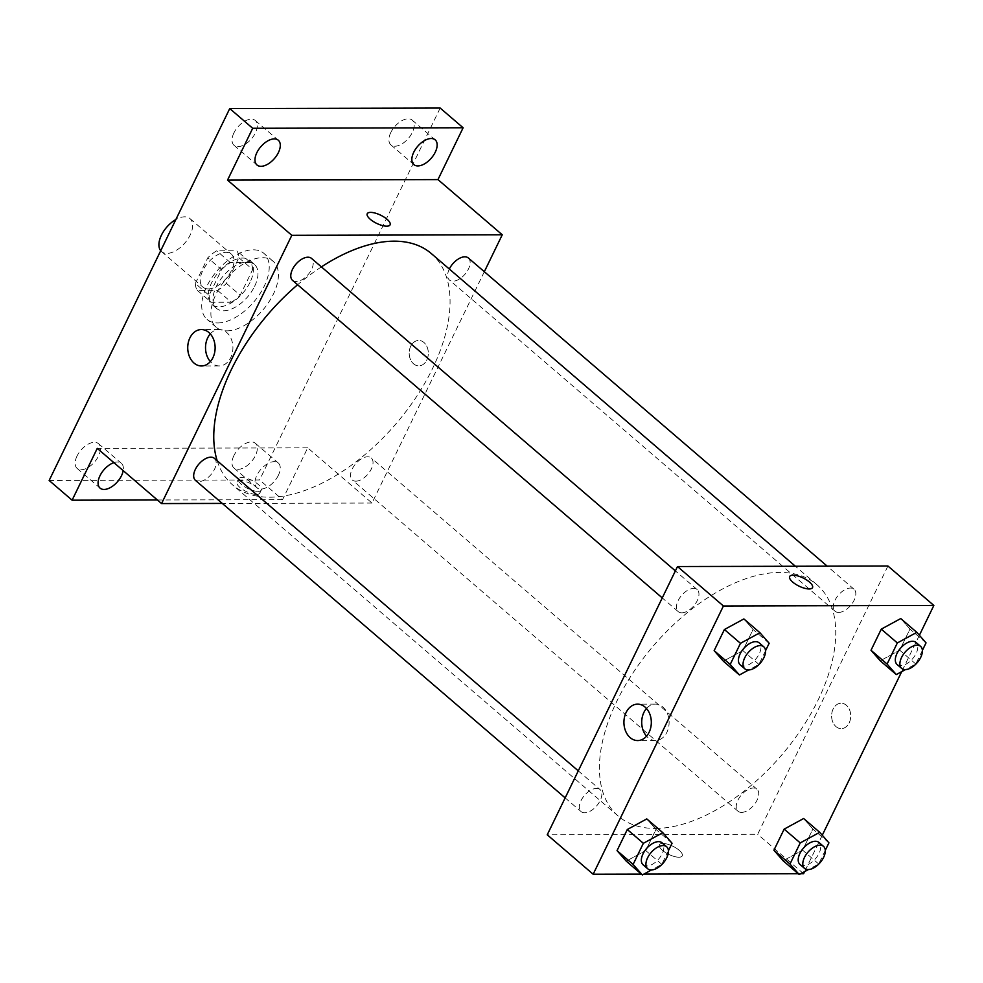 <?xml version="1.0" encoding="UTF-8"?>
<svg xmlns="http://www.w3.org/2000/svg" width="983" height="983" viewBox="0 0 983 983"><rect width="100%" height="100%" fill="white"/><g stroke="black" fill="none" stroke-linecap="round" stroke-linejoin="round"><path stroke-width="0.74" stroke-dasharray="4.92 3.69" d="M160.708 250.714A21.786 12.029 130.7 0 0 161.593 251.636A21.786 12.029 130.7 0 0 166.901 253.405A21.786 12.029 130.7 0 0 187.827 239.115A21.786 12.029 130.7 0 0 189.977 218.595A21.786 12.029 130.7 0 0 175.846 219.541M208.236 288.891A21.786 12.029 130.7 0 0 229.15 274.601A21.786 12.029 130.7 0 0 231.3 254.081A21.786 12.029 130.7 0 0 207.978 262.768A21.786 12.029 130.7 0 0 202.916 287.122A21.786 12.029 130.7 0 0 208.236 288.891M195.334 283.473L207.794 257.804A28.114 15.531 130.7 0 1 216.665 250.812L236.805 250.763A28.114 15.531 130.7 0 1 238.881 257.73L226.422 283.399A28.114 15.531 130.7 0 1 217.55 290.39L197.423 290.44A28.114 15.531 130.7 0 1 195.334 283.473L209.109 295.305L221.568 269.637L207.794 257.804M238.881 257.73L252.656 269.563L240.196 295.232L226.422 283.399M217.55 290.39L231.337 302.223L211.198 302.272L197.423 290.44M231.337 302.223A28.114 15.531 130.7 0 0 240.196 295.232M252.656 269.563A28.114 15.531 130.7 0 0 250.579 262.596L236.805 250.763M221.568 269.637A28.114 15.531 130.7 0 1 230.44 262.645L250.579 262.596M209.109 295.305A28.114 15.531 130.7 0 0 211.198 302.272M250.014 282.391A29.048 16.047 -49.3 0 1 211.959 304.472A29.048 16.047 -49.3 0 1 218.718 271.984A29.048 16.047 -49.3 0 1 249.805 260.397A29.048 16.047 -49.3 0 1 250.014 282.391M254.609 286.323A29.048 16.047 130.7 0 0 254.4 264.341A29.048 16.047 130.7 0 0 223.301 275.928A29.048 16.047 130.7 0 0 216.555 308.404A29.048 16.047 130.7 0 0 223.632 310.763A29.048 16.047 130.7 0 0 254.609 286.323M230.44 262.645L216.665 250.812M217.71 322.952A43.559 24.071 130.7 0 0 259.549 294.372A43.559 24.071 130.7 0 0 263.862 253.331A43.559 24.071 130.7 0 0 217.218 270.694A43.559 24.071 130.7 0 0 207.094 319.426A43.559 24.071 130.7 0 0 217.71 322.952M226.901 330.841A43.559 24.071 130.7 0 0 268.728 302.26A43.559 24.071 130.7 0 0 273.041 261.208A43.559 24.071 130.7 0 0 226.397 278.582A43.559 24.071 130.7 0 0 216.272 327.314A43.559 24.071 130.7 0 0 226.901 330.841M233.917 132.914A16.342 9.019 130.7 0 0 234.028 145.287A16.342 9.019 130.7 0 0 251.525 138.775A16.342 9.019 130.7 0 0 255.322 120.504A16.342 9.019 130.7 0 0 233.917 132.914M77.018 456.051A16.342 9.019 130.7 0 0 77.129 468.412A16.342 9.019 130.7 0 0 94.626 461.899A16.342 9.019 130.7 0 0 98.423 443.628A16.342 9.019 130.7 0 0 77.018 456.051M233.88 455.657A16.342 9.019 130.7 0 0 234.003 468.031A16.342 9.019 130.7 0 0 251.488 461.519A16.342 9.019 130.7 0 0 255.285 443.235A16.342 9.019 130.7 0 0 233.88 455.657M390.792 132.533A16.342 9.019 130.7 0 0 390.902 144.894A16.342 9.019 130.7 0 0 408.4 138.382A16.342 9.019 130.7 0 0 412.196 120.11A16.342 9.019 130.7 0 0 390.792 132.533M440.175 108.056L259.586 479.95L49.15 480.478M484.324 271.713L371.992 503.05L307.704 447.843L282.539 499.671L259.586 479.95M413.573 363.821A12.705 9.56 -90.1 0 0 418.783 365.86A12.705 9.56 -90.1 0 0 428.318 353.13A12.705 9.56 -90.1 0 0 418.721 340.45A12.705 9.56 -90.1 0 0 409.579 349.567A12.705 9.56 -90.1 0 0 413.573 363.821A12.705 9.56 -90.1 0 0 418.783 365.86A12.705 9.56 -90.1 0 0 428.305 353.13A12.705 9.56 -90.1 0 0 418.721 340.45A12.705 9.56 -90.1 0 0 409.567 349.567A12.705 9.56 -90.1 0 0 413.573 363.821M278.361 475.317A16.342 9.019 -49.3 0 1 256.956 487.74A16.342 9.019 -49.3 0 1 256.846 475.379A16.342 9.019 -49.3 0 1 278.25 462.956A16.342 9.019 -49.3 0 1 278.361 475.317M113.893 462.649A16.342 9.019 -49.3 0 1 121.376 463.337A16.342 9.019 -49.3 0 1 123.194 470.636M307.704 447.843L97.268 448.371M282.539 499.671L157.366 499.978M217.194 460.769A152.476 84.231 130.7 0 0 232.553 484.852A152.476 84.231 130.7 0 0 269.735 497.214A152.476 84.231 130.7 0 0 416.141 397.193A152.476 84.231 130.7 0 0 431.242 253.503M321.392 266.897A152.476 84.231 130.7 0 0 297.616 284.751M371.992 503.05L222.281 503.419M292.553 280.401A14.524 8.024 130.7 0 0 296.092 281.58A14.524 8.024 130.7 0 0 310.038 272.058A14.524 8.024 130.7 0 0 311.476 258.369M355.858 481.166A14.524 8.024 130.7 0 0 369.805 471.643A14.524 8.024 130.7 0 0 371.242 457.955A14.524 8.024 130.7 0 0 355.699 463.755A14.524 8.024 130.7 0 0 352.319 479.999A14.524 8.024 130.7 0 0 355.858 481.166M449.317 269.035A14.524 8.024 130.7 0 0 449.428 280.02A14.524 8.024 130.7 0 0 452.966 281.199A14.524 8.024 130.7 0 0 466.913 271.677A14.524 8.024 130.7 0 0 468.35 257.988M214.38 458.348A14.524 8.024 -49.3 0 1 211.001 474.592A14.524 8.024 -49.3 0 1 195.457 480.38M256.44 494.437A12.705 4.559 25.9 0 0 259.831 493.085A12.705 4.559 25.9 0 0 250.395 483.439A12.705 4.559 25.9 0 0 236.977 481.989A12.705 4.559 25.9 0 0 242.948 489.706A12.705 4.559 25.9 0 0 256.44 494.437M257.927 491.365A12.705 4.559 25.9 0 0 261.331 490.013A12.705 4.559 25.9 0 0 251.881 480.368A12.705 4.559 25.9 0 0 238.464 478.918A12.705 4.559 25.9 0 0 244.448 486.634A12.705 4.559 25.9 0 0 257.927 491.365M390.091 224.837L390.091 224.837A12.705 4.559 -154.1 0 1 376.673 223.387A12.705 4.559 -154.1 0 1 367.237 213.741A12.705 4.559 -154.1 0 1 367.237 213.729L367.237 213.729M210.288 333.888A18.21 13.701 89.9 0 1 219.172 329.502A18.21 13.701 89.9 0 1 232.922 347.675A18.21 13.701 89.9 0 1 219.27 365.922A18.21 13.701 89.9 0 1 211.8 362.997A18.21 13.701 89.9 0 1 210.362 361.584M655.415 828.448A152.476 84.231 130.7 0 0 801.833 728.415A152.476 84.231 130.7 0 0 816.934 584.738A152.476 84.231 130.7 0 0 653.683 645.536A152.476 84.231 130.7 0 0 618.246 816.087A152.476 84.231 130.7 0 0 655.415 828.448M596.521 788.403A14.524 8.024 -49.3 0 1 600.06 789.582A14.524 8.024 -49.3 0 1 596.693 805.827A14.524 8.024 -49.3 0 1 581.137 811.614A14.524 8.024 -49.3 0 1 582.575 797.926A14.524 8.024 -49.3 0 1 596.521 788.403M838.659 612.434A14.524 8.024 130.7 0 0 852.593 602.898A14.524 8.024 130.7 0 0 854.03 589.222A14.524 8.024 130.7 0 0 838.487 595.01A14.524 8.024 130.7 0 0 835.108 611.254A14.524 8.024 130.7 0 0 838.659 612.434M741.551 812.4A14.524 8.024 130.7 0 0 755.497 802.878A14.524 8.024 130.7 0 0 756.935 789.189A14.524 8.024 130.7 0 0 741.391 794.977A14.524 8.024 130.7 0 0 738.012 811.221A14.524 8.024 130.7 0 0 741.551 812.4M681.784 612.814A14.524 8.024 130.7 0 0 695.731 603.292A14.524 8.024 130.7 0 0 697.168 589.603A14.524 8.024 130.7 0 0 681.612 595.391A14.524 8.024 130.7 0 0 678.245 611.635A14.524 8.024 130.7 0 0 681.784 612.814M887.932 566.024L757.672 834.284L547.236 834.8M919.375 635.276L901.706 671.647M822.267 835.243L804.61 871.614M803.59 873.715L757.672 834.284M835.992 726.597A12.705 9.56 -90.1 0 0 841.202 728.636A12.705 9.56 -90.1 0 0 850.737 715.907A12.705 9.56 -90.1 0 0 841.141 703.226A12.705 9.56 -90.1 0 0 831.999 712.343A12.705 9.56 -90.1 0 0 835.992 726.597A12.705 9.56 -90.1 0 0 841.202 728.636A12.705 9.56 -90.1 0 0 850.725 715.907A12.705 9.56 -90.1 0 0 841.141 703.226A12.705 9.56 -90.1 0 0 831.987 712.343A12.705 9.56 -90.1 0 0 835.992 726.597M743.873 618.934L753.089 629.464L742.841 650.574L723.365 661.178L742.841 650.574L753.089 629.464L743.873 618.934M803.639 818.52L812.867 829.05L802.607 850.16L783.132 860.764L802.607 850.16L812.867 829.05L803.639 818.52M800.74 873.727L798.233 873.727M643.877 874.108L641.358 874.12M900.747 618.553L909.963 629.071L899.703 650.193L880.24 660.785L899.703 650.193L909.963 629.071L900.747 618.553M646.777 818.913L655.993 829.431L645.733 850.553L626.257 861.145L645.733 850.553L655.993 829.431L646.777 818.913M678.86 857.213A12.705 4.559 25.9 0 0 682.251 855.861A12.705 4.559 25.9 0 0 672.814 846.216A12.705 4.559 25.9 0 0 659.396 844.766A12.705 4.559 25.9 0 0 665.368 852.482A12.705 4.559 25.9 0 0 678.86 857.213A12.705 4.559 25.9 0 0 682.251 855.861A12.705 4.559 25.9 0 0 672.814 846.216A12.705 4.559 25.9 0 0 659.396 844.766A12.705 4.559 25.9 0 0 665.38 852.482A12.705 4.559 25.9 0 0 678.86 857.213M812.511 587.613L812.511 587.613A12.705 4.559 -154.1 0 1 799.093 586.163A12.705 4.559 -154.1 0 1 789.656 576.517A12.705 4.559 -154.1 0 1 789.656 576.505L789.656 576.505M646.482 708.485A18.21 13.701 89.9 0 1 655.366 704.111A18.21 13.701 89.9 0 1 669.116 722.284A18.21 13.701 89.9 0 1 655.464 740.531A18.21 13.701 89.9 0 1 647.994 737.606A18.21 13.701 89.9 0 1 646.556 736.193M668.415 850.75L661.805 864.352L651.496 869.955M643.128 864.843A14.524 8.024 130.7 0 0 646.667 866.023A14.524 8.024 130.7 0 0 660.613 856.5A14.524 8.024 130.7 0 0 662.05 842.812M672.065 843.23L655.993 829.431M661.805 864.352L645.733 850.553M765.511 650.783L758.913 664.385L748.604 669.988M740.224 664.877A14.524 8.024 130.7 0 0 743.762 666.044A14.524 8.024 130.7 0 0 757.709 656.521A14.524 8.024 130.7 0 0 759.146 642.833M769.161 643.263L753.089 629.464M758.913 664.385L742.841 650.574M825.278 850.369L818.679 863.971L808.37 869.574M799.99 864.462A14.524 8.024 130.7 0 0 803.541 865.63A14.524 8.024 130.7 0 0 817.475 856.107A14.524 8.024 130.7 0 0 818.913 842.431M828.927 842.849L812.867 829.05M818.679 863.971L802.607 850.16M922.386 650.39L915.775 663.992L905.466 669.595M897.098 664.483A14.524 8.024 130.7 0 0 900.637 665.663A14.524 8.024 130.7 0 0 914.583 656.14A14.524 8.024 130.7 0 0 916.021 642.452M926.035 642.87L909.963 629.071M915.775 663.992L899.703 650.193M161.593 251.636L202.916 287.122M189.977 218.595L231.3 254.081M254.4 264.341L249.805 260.397M216.555 308.404L211.959 304.472M273.041 261.208L263.862 253.331M216.272 327.314L207.094 319.426M390.902 144.894L413.855 164.616M412.196 120.11L435.15 139.832M234.003 468.031L256.956 487.74M255.285 443.235L278.25 462.956M77.129 468.412L100.094 488.133M98.423 443.628L121.376 463.337M234.028 145.287L256.993 164.997M255.322 120.504L278.275 140.213M238.464 478.918L236.977 481.989M261.331 490.013L259.831 493.085M219.172 329.502L201.38 329.551M219.27 365.922L201.478 365.971M816.934 584.738L795.407 566.257M618.246 816.087L232.553 484.852M565.164 797.889L581.137 811.614M578.287 770.869L600.06 789.582M854.03 589.222L827.207 566.171M835.108 611.254L449.428 280.02M756.935 789.189L371.242 457.955M738.012 811.221L352.319 479.999M697.168 589.603L675.382 570.902M678.245 611.635L662.272 597.922M655.366 704.111L637.574 704.147M655.464 740.531L637.672 740.568"/><path stroke-width="1.47" d="M175.846 219.541A21.786 12.029 130.7 0 0 160.708 250.714M157.366 499.978L72.103 500.187L49.15 480.478L229.739 108.572L440.175 108.056L463.128 127.765L437.963 179.594L502.252 234.79L484.324 271.713M123.194 470.636A16.342 9.019 -49.3 0 1 121.499 475.711A16.342 9.019 -49.3 0 1 100.094 488.133A16.342 9.019 -49.3 0 1 99.971 475.76A16.342 9.019 -49.3 0 1 113.893 462.649M72.103 500.187L97.268 448.371L161.556 503.566L291.816 235.318L227.528 180.11L252.692 128.281L229.739 108.572M194.007 363.046A18.21 13.701 89.9 0 1 188.281 342.612A18.21 13.701 89.9 0 1 201.38 329.551A18.21 13.701 89.9 0 1 215.13 347.724A18.21 13.701 89.9 0 1 201.478 365.971A18.21 13.701 89.9 0 1 194.007 363.046M252.692 128.281L463.128 127.765M278.398 152.586A16.342 9.019 -49.3 0 1 256.993 164.997A16.342 9.019 -49.3 0 1 256.87 152.635A16.342 9.019 -49.3 0 1 278.275 140.213A16.342 9.019 -49.3 0 1 278.398 152.586M435.26 152.193A16.342 9.019 -49.3 0 1 413.855 164.616A16.342 9.019 -49.3 0 1 413.745 152.242A16.342 9.019 -49.3 0 1 435.15 139.832A16.342 9.019 -49.3 0 1 435.26 152.193M227.528 180.11L437.963 179.594M795.407 566.257L431.242 253.503A152.476 84.231 130.7 0 0 321.392 266.897M297.616 284.751A152.476 84.231 130.7 0 0 217.194 460.769M291.816 235.318L502.252 234.79M222.281 503.419L161.556 503.566M675.382 570.902L311.476 258.369A14.524 8.024 130.7 0 0 295.932 264.169A14.524 8.024 130.7 0 0 292.553 280.401L662.272 597.922M827.207 566.171L468.35 257.988A14.524 8.024 130.7 0 0 449.317 269.035M565.164 797.889L195.457 480.38A14.524 8.024 -49.3 0 1 196.895 466.692A14.524 8.024 -49.3 0 1 210.829 457.169A14.524 8.024 -49.3 0 1 214.38 458.348L578.287 770.869M367.237 213.729A12.705 4.559 -154.1 0 1 370.628 212.389A12.705 4.559 -154.1 0 1 384.12 217.108A12.705 4.559 -154.1 0 1 390.091 224.837A12.705 4.559 -154.1 0 1 376.673 223.387A12.705 4.559 -154.1 0 1 367.237 213.729A12.705 4.559 -154.1 0 1 370.628 212.377A12.705 4.559 -154.1 0 1 384.107 217.12A12.705 4.559 -154.1 0 1 390.091 224.837M210.362 361.584A18.21 13.701 89.9 0 1 210.288 333.888M641.358 874.12L593.154 874.231L547.236 834.8L677.496 566.54L887.932 566.024L933.85 605.454L919.375 635.276M901.706 671.647L822.267 835.243M804.61 871.614L803.59 873.715L800.74 873.727M748.604 669.988L739.437 674.977L723.365 661.178L714.15 650.648L724.397 629.525L743.873 618.934L759.945 632.733L769.161 643.263L765.511 650.783M808.37 869.574L799.204 874.563L783.132 860.764L773.916 850.234L784.164 829.111L803.639 818.52L819.711 832.318L828.927 842.849L825.278 850.369M593.154 874.231L723.414 605.983L933.85 605.454M798.233 873.727L643.877 874.108M905.466 669.595L896.299 674.584L880.24 660.785L871.012 650.267L881.272 629.145L900.747 618.553L916.82 632.352L926.035 642.87L922.386 650.39M651.496 869.955L642.329 874.944L626.257 861.145L617.041 850.627L627.301 829.505L646.777 818.913L662.837 832.712L672.065 843.23L668.415 850.75M723.414 605.983L677.496 566.54M630.201 737.655A18.21 13.701 89.9 0 1 624.475 717.221A18.21 13.701 89.9 0 1 637.574 704.147A18.21 13.701 89.9 0 1 651.324 722.333A18.21 13.701 89.9 0 1 637.672 740.568A18.21 13.701 89.9 0 1 630.201 737.655M789.656 576.505A12.705 4.559 -154.1 0 1 793.048 575.166A12.705 4.559 -154.1 0 1 806.539 579.896A12.705 4.559 -154.1 0 1 812.511 587.613A12.705 4.559 -154.1 0 1 799.093 586.163A12.705 4.559 -154.1 0 1 789.656 576.505A12.705 4.559 -154.1 0 1 793.048 575.153A12.705 4.559 -154.1 0 1 806.527 579.896A12.705 4.559 -154.1 0 1 812.511 587.613M646.556 736.193A18.21 13.701 89.9 0 1 646.482 708.485M642.329 874.944L633.113 864.426L643.361 843.303L662.837 832.712M666.646 846.756L662.05 842.812A14.524 8.024 130.7 0 0 646.507 848.599A14.524 8.024 130.7 0 0 643.128 864.843L647.723 868.788A14.524 8.024 130.7 0 0 651.262 869.967A14.524 8.024 130.7 0 0 665.196 860.444A14.524 8.024 130.7 0 0 666.646 846.756A14.524 8.024 130.7 0 0 651.09 852.544A14.524 8.024 130.7 0 0 647.723 868.788M626.257 861.145L617.041 850.627L627.301 829.505L646.777 818.913M633.113 864.426L617.041 850.627M643.361 843.303L627.301 829.505M739.437 674.977L730.209 664.447L740.469 643.324L759.945 632.733M763.742 646.777L759.146 642.833A14.524 8.024 130.7 0 0 743.603 648.633A14.524 8.024 130.7 0 0 740.224 664.877L744.819 668.809A14.524 8.024 130.7 0 0 748.358 669.988A14.524 8.024 130.7 0 0 762.304 660.465A14.524 8.024 130.7 0 0 763.742 646.777A14.524 8.024 130.7 0 0 748.198 652.577A14.524 8.024 130.7 0 0 744.819 668.809M723.365 661.178L714.15 650.648L724.397 629.525L743.873 618.934M730.209 664.447L714.15 650.648M740.469 643.324L724.397 629.525M799.204 874.563L789.976 864.032L800.236 842.923L819.711 832.318M823.508 846.363L818.913 842.431A14.524 8.024 130.7 0 0 803.369 848.218A14.524 8.024 130.7 0 0 799.99 864.462L804.585 868.407A14.524 8.024 130.7 0 0 808.124 869.574A14.524 8.024 130.7 0 0 822.071 860.051A14.524 8.024 130.7 0 0 823.508 846.363A14.524 8.024 130.7 0 0 807.965 852.163A14.524 8.024 130.7 0 0 804.585 868.407M783.132 860.764L773.916 850.234L784.164 829.111L803.639 818.52M789.976 864.032L773.916 850.234M800.236 842.923L784.164 829.111M896.299 674.584L887.084 664.066L897.344 642.943L916.82 632.352M920.616 646.396L916.021 642.452A14.524 8.024 130.7 0 0 900.477 648.239A14.524 8.024 130.7 0 0 897.098 664.483L901.694 668.428A14.524 8.024 130.7 0 0 905.232 669.607A14.524 8.024 130.7 0 0 919.179 660.072A14.524 8.024 130.7 0 0 920.616 646.396A14.524 8.024 130.7 0 0 905.06 652.184A14.524 8.024 130.7 0 0 901.694 668.428M880.24 660.785L871.012 650.267L881.272 629.145L900.747 618.553M887.084 664.066L871.012 650.267M897.344 642.943L881.272 629.145"/></g></svg>
